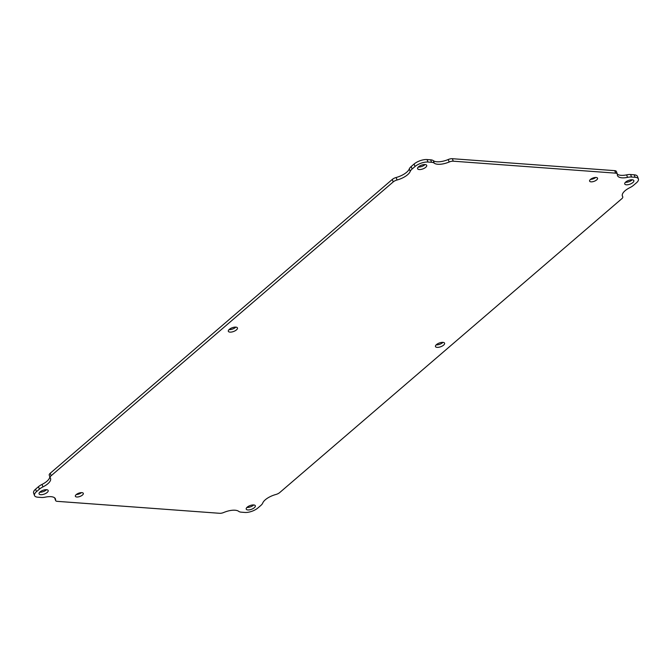 <?xml version="1.0" encoding="UTF-8"?>
<svg xmlns="http://www.w3.org/2000/svg" width="672" height="672" viewBox="0 0 672 672"><rect width="100%" height="100%" fill="white"/><g stroke="black" fill="none" stroke-linecap="round" stroke-linejoin="round"><path stroke-width="1.01" d="M442.94 342.367A4.855 1.999 -20.2 0 1 444.587 343.19A4.855 1.999 -20.2 0 1 440.714 346.744A4.855 1.999 -20.2 0 1 435.473 346.55A4.855 1.999 -20.2 0 1 437.741 343.728A4.855 1.999 -20.2 0 1 442.94 342.367M235.805 327.121A4.855 1.999 -20.2 0 1 237.443 327.944A4.855 1.999 -20.2 0 1 233.579 331.498A4.855 1.999 -20.2 0 1 228.337 331.296A4.855 1.999 -20.2 0 1 230.605 328.474A4.855 1.999 -20.2 0 1 235.805 327.121M253.68 504.941A4.855 1.999 -20.2 0 1 255.318 505.772A4.855 1.999 -20.2 0 1 251.454 509.317A4.855 1.999 -20.2 0 1 246.212 509.124A4.855 1.999 -20.2 0 1 248.48 506.302A4.855 1.999 -20.2 0 1 253.68 504.941M81.883 492.643A4.234 1.739 -20.2 0 1 83.311 493.366A4.234 1.739 -20.2 0 1 79.943 496.457A4.234 1.739 -20.2 0 1 75.373 496.289A4.234 1.739 -20.2 0 1 77.347 493.828A4.234 1.739 -20.2 0 1 81.883 492.643M596.114 177.484A4.234 1.739 -20.2 0 1 597.551 178.206A4.234 1.739 -20.2 0 1 594.174 181.297A4.234 1.739 -20.2 0 1 589.604 181.129A4.234 1.739 -20.2 0 1 591.587 178.668A4.234 1.739 -20.2 0 1 596.114 177.484M425.065 164.548A4.855 1.999 -20.2 0 1 426.703 165.371A4.855 1.999 -20.2 0 1 422.839 168.924A4.855 1.999 -20.2 0 1 417.598 168.722A4.855 1.999 -20.2 0 1 419.866 165.9A4.855 1.999 -20.2 0 1 425.065 164.548A4.855 1.999 159.8 0 1 418.286 167.051M46.544 489.695A4.855 1.999 -20.2 0 1 48.182 490.518A4.855 1.999 -20.2 0 1 44.318 494.071A4.855 1.999 -20.2 0 1 39.068 493.87A4.855 1.999 -20.2 0 1 41.345 491.047A4.855 1.999 -20.2 0 1 46.544 489.695M632.201 179.794A4.855 1.999 -20.2 0 1 633.847 180.617A4.855 1.999 -20.2 0 1 629.975 184.17A4.855 1.999 -20.2 0 1 624.733 183.968A4.855 1.999 -20.2 0 1 627.001 181.146A4.855 1.999 -20.2 0 1 632.201 179.794M50.266 477.876A13.356 5.494 -20.2 0 1 50.551 478.414A13.356 5.494 -20.2 0 1 42.949 486.889A9.71 3.998 159.8 0 0 39.396 489.166L36.49 491.669A9.71 3.998 159.8 0 0 34.516 495.55A9.71 3.998 159.8 0 0 37.808 497.196L41.378 497.465A9.71 3.998 159.8 0 0 45.394 497.129A13.356 5.494 -20.2 0 1 55.448 498.935A13.356 5.494 -20.2 0 1 55.566 500.102A4.855 1.999 159.8 0 0 55.616 500.522A4.855 1.999 159.8 0 0 57.254 501.346L219.668 513.299A4.855 1.999 159.8 0 0 223.768 512.484A13.356 5.494 -20.2 0 1 238.703 511.358A9.71 3.998 159.8 0 0 241.374 512.182L244.944 512.45A9.71 3.998 159.8 0 0 257.905 507.973L260.82 505.47A9.71 3.998 159.8 0 0 262.718 503.068A13.356 5.494 -20.2 0 1 275.881 494.491A4.855 1.999 159.8 0 0 279.712 492.568L621.768 198.744A4.855 1.999 159.8 0 0 622.751 196.804A4.855 1.999 159.8 0 0 622.65 196.61A13.356 5.494 -20.2 0 1 622.364 196.073A13.356 5.494 -20.2 0 1 629.966 187.597A9.71 3.998 159.8 0 0 633.52 185.321L636.434 182.818A9.71 3.998 159.8 0 0 638.4 178.945A9.71 3.998 159.8 0 0 635.116 177.29L631.537 177.03A9.71 3.998 159.8 0 0 627.522 177.366A13.356 5.494 -20.2 0 1 617.467 175.56A13.356 5.494 -20.2 0 1 617.35 174.392A4.855 1.999 159.8 0 0 617.299 173.972A4.855 1.999 159.8 0 0 615.661 173.149L453.247 161.188A4.855 1.999 159.8 0 0 449.156 162.011A13.356 5.494 -20.2 0 1 434.213 163.136A9.71 3.998 159.8 0 0 431.542 162.305L427.972 162.044A9.71 3.998 159.8 0 0 415.01 166.522L412.096 169.025A9.71 3.998 159.8 0 0 410.206 171.427A13.356 5.494 -20.2 0 1 397.043 180.004A4.855 1.999 159.8 0 0 393.204 181.919L51.148 475.742A4.855 1.999 159.8 0 0 50.165 477.683A4.855 1.999 159.8 0 0 50.266 477.876M436.162 344.879A4.855 1.999 159.8 0 0 442.974 342.376M229.026 329.624A4.855 1.999 159.8 0 0 235.838 327.121M246.901 507.452A4.855 1.999 159.8 0 0 253.714 504.949M76.314 494.525A4.234 1.739 159.8 0 0 81.455 492.635M590.545 179.365A4.234 1.739 159.8 0 0 595.686 177.475M39.766 492.206A4.855 1.999 159.8 0 0 46.578 489.695M625.422 182.305A4.855 1.999 159.8 0 0 632.234 179.794M42.949 486.889L42.034 484.403A9.71 3.998 159.8 0 0 38.48 486.679L39.396 489.166M42.034 484.403A13.356 5.494 159.8 0 0 49.778 476.624M397.043 180.004L396.119 177.509A4.855 1.999 159.8 0 0 392.288 179.432L50.232 473.256A4.855 1.999 159.8 0 0 49.249 475.196L50.165 477.683M396.119 177.509A13.356 5.494 159.8 0 0 409.282 168.932L410.206 171.427M434.213 163.136L433.297 160.642A9.71 3.998 159.8 0 0 430.626 159.818L427.056 159.55A9.71 3.998 159.8 0 0 414.095 164.027L411.18 166.53A9.71 3.998 159.8 0 0 409.282 168.932M433.297 160.642A13.356 5.494 159.8 0 0 448.232 159.516L449.156 162.011M617.299 173.972L616.384 171.478A4.855 1.999 159.8 0 0 614.746 170.654L452.332 158.701A4.855 1.999 159.8 0 0 448.232 159.516M617.35 174.149A13.356 5.494 159.8 0 0 626.606 174.871L627.522 177.366M638.4 178.945L637.484 176.45A9.71 3.998 159.8 0 0 634.192 174.804L630.622 174.535A9.71 3.998 159.8 0 0 626.606 174.871M54.65 497.851A4.855 1.999 159.8 0 0 54.701 498.028L55.616 500.522M36.49 491.669L35.566 489.182A9.71 3.998 159.8 0 0 33.6 493.055L34.516 495.55M35.566 489.182L38.48 486.679M51.148 475.742L50.232 473.256M393.204 181.919L392.288 179.432M412.096 169.025L411.18 166.53M415.01 166.522L414.095 164.027M427.972 162.044L427.056 159.55M431.542 162.305L430.626 159.818M453.247 161.188L452.332 158.701M615.661 173.149L614.746 170.654M631.537 177.03L630.622 174.535M635.116 177.29L634.192 174.804M622.23 195.476L622.65 196.61M55.566 500.102L54.785 497.969M622.222 195.376L622.751 196.804"/></g></svg>
